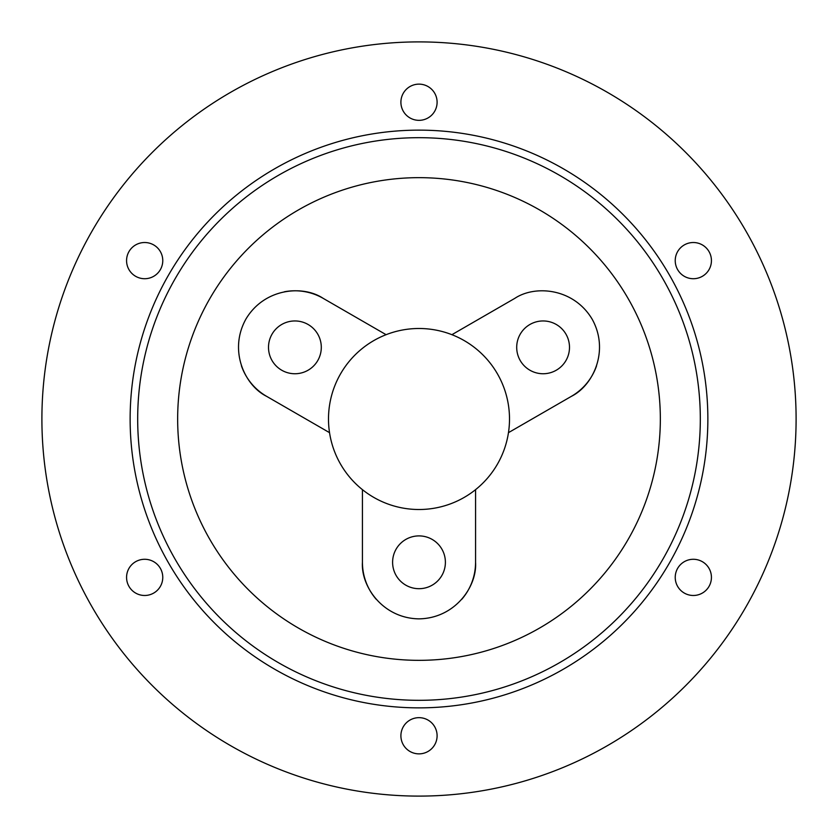 <?xml version="1.0" encoding="UTF-8"?>
<svg xmlns="http://www.w3.org/2000/svg" width="838" height="838" viewBox="0 0 838 838"><rect width="100%" height="100%" fill="white"/><g stroke="black" fill="none" stroke-linecap="round" stroke-linejoin="round"><path stroke-width="1.26" d="M571.38 396.343C593.053 385.69 609.687 350.755 592.173 319.215C573.653 288.062 535.021 284.857 514.815 298.359L451.902 334.687A90.504 90.504 0 0 0 386.098 334.687L323.185 298.359C303.126 284.92 264.557 287.989 246.005 318.922C228.282 350.535 244.822 385.595 266.62 396.343L329.533 432.659A90.504 90.504 0 0 0 362.435 489.654L362.435 562.298C360.822 586.39 382.757 618.255 418.822 618.863C455.076 618.402 477.157 586.548 475.565 562.298L475.565 489.654A90.504 90.504 0 0 0 508.467 432.659L571.38 396.343A56.565 56.565 0 0 0 596.52 365.955M329.533 432.659A90.504 90.504 0 0 1 386.098 334.687M451.902 334.687A90.504 90.504 0 0 1 508.467 432.659M362.435 489.654A90.504 90.504 0 0 0 475.565 489.654M321.3 347.351A26.397 26.397 0 0 0 294.903 320.954A26.397 26.397 0 0 0 268.506 347.351A26.397 26.397 0 0 0 294.903 373.748A26.397 26.397 0 0 0 321.3 347.351M569.494 347.351A26.397 26.397 0 0 0 543.097 320.954A26.397 26.397 0 0 0 516.7 347.351A26.397 26.397 0 0 0 543.097 373.748A26.397 26.397 0 0 0 569.494 347.351M445.397 562.298A26.397 26.397 0 0 0 419 535.901A26.397 26.397 0 0 0 392.603 562.298A26.397 26.397 0 0 0 419 588.695A26.397 26.397 0 0 0 445.397 562.298M41.9 419A377.1 377.1 0 0 1 607.55 92.421A377.1 377.1 0 0 1 607.55 745.579A377.1 377.1 0 0 1 41.9 419M707.859 419A288.859 288.859 0 0 1 274.571 669.164A288.859 288.859 0 0 1 274.571 168.836A288.859 288.859 0 0 1 707.859 419M711.431 260.618A18.101 18.101 0 0 1 693.33 278.719A18.101 18.101 0 0 1 675.229 260.618A18.101 18.101 0 0 1 693.33 242.517A18.101 18.101 0 0 1 711.431 260.618M711.431 577.382A18.101 18.101 0 0 1 693.33 595.483A18.101 18.101 0 0 1 675.229 577.382A18.101 18.101 0 0 1 693.33 559.281A18.101 18.101 0 0 1 711.431 577.382M437.101 735.764A18.101 18.101 0 0 1 419 753.865A18.101 18.101 0 0 1 400.899 735.764A18.101 18.101 0 0 1 419 717.663A18.101 18.101 0 0 1 437.101 735.764M162.771 577.382A18.101 18.101 0 0 1 144.67 595.483A18.101 18.101 0 0 1 126.569 577.382A18.101 18.101 0 0 1 144.67 559.281A18.101 18.101 0 0 1 162.771 577.382M162.771 260.618A18.101 18.101 0 0 1 144.67 278.719A18.101 18.101 0 0 1 126.569 260.618A18.101 18.101 0 0 1 144.67 242.517A18.101 18.101 0 0 1 162.771 260.618M437.101 102.236A18.101 18.101 0 0 1 419 120.337A18.101 18.101 0 0 1 400.899 102.236A18.101 18.101 0 0 1 419 84.135A18.101 18.101 0 0 1 437.101 102.236M177.656 419A241.344 241.344 0 0 0 539.672 628.008A241.344 241.344 0 0 0 539.672 209.992A241.344 241.344 0 0 0 177.656 419M137.683 419A281.317 281.317 0 0 0 419 700.317A281.317 281.317 0 0 0 700.317 419A281.317 281.317 0 0 0 419 137.683A281.317 281.317 0 0 0 137.683 419M475.565 562.298A56.565 56.565 0 0 1 461.717 599.369M376.178 599.254A56.565 56.565 0 0 1 362.435 562.298M266.62 396.343A56.565 56.565 0 0 1 241.428 365.808M284.302 291.792A56.565 56.565 0 0 1 323.185 298.359"/></g></svg>
